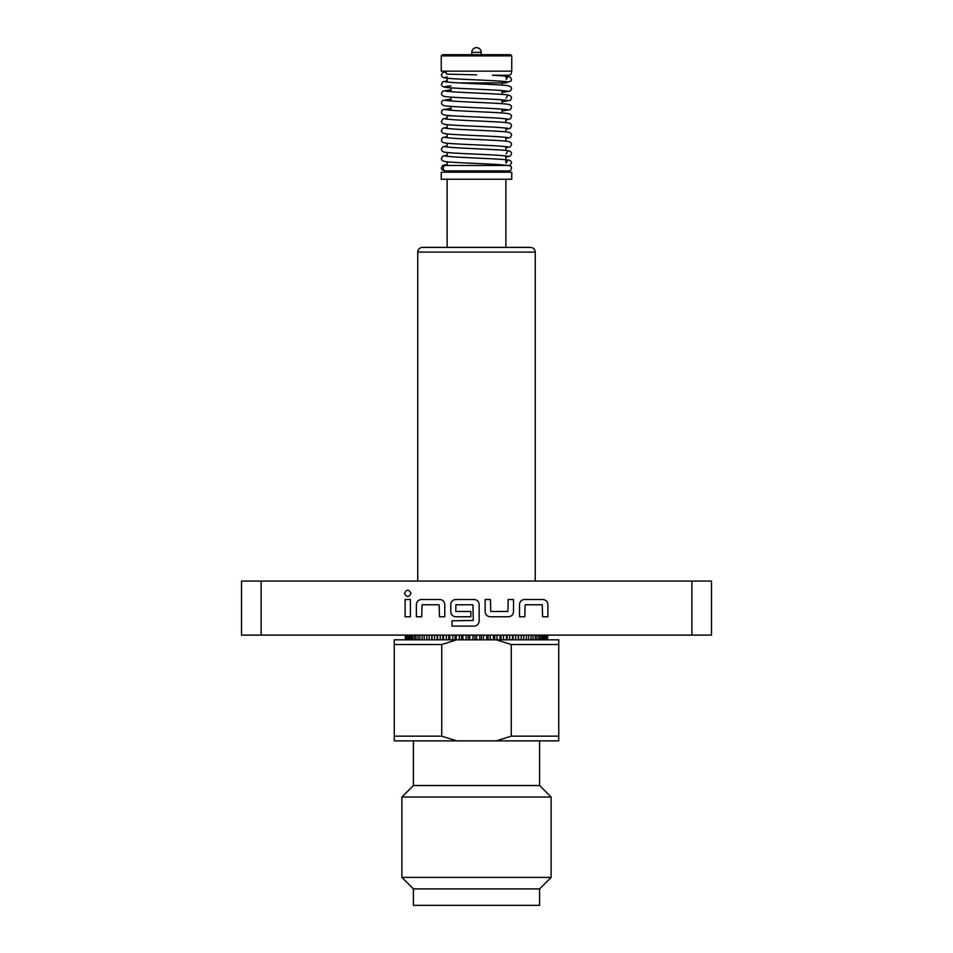 <?xml version="1.0" encoding="UTF-8"?>
<svg xmlns="http://www.w3.org/2000/svg" width="953" height="953" viewBox="0 0 953 953"><rect width="100%" height="100%" fill="white"/><g stroke="black" fill="none" stroke-linecap="round" stroke-linejoin="round"><path stroke-width="1.43" d="M507.949 165.643L509.676 165.643A2.704 2.704 0 0 1 508.807 170.909L445.766 170.909A2.704 2.573 90 0 1 445.42 170.885C442.454 170.277 441.144 169.229 441.489 167.728L442.609 165.488L447.124 164.369M508.271 165.5L445.766 165.5A2.704 2.573 90 0 0 445.42 170.885M404.489 593.362C406.669 589.192 408.861 589.192 411.041 593.362C408.861 597.519 406.669 597.519 404.489 593.362M476.5 74.87L446.6 74.096A2.704 2.335 -90 0 1 446.516 71.153M511.749 55.87L510.57 54.702L442.43 54.702L441.251 55.87L441.251 71.153L511.749 71.153L511.749 55.87L441.251 55.87M505.876 81.589L505.876 82.899L458.548 82.899M452.639 115.801L447.124 115.801L447.124 119.232M476.5 172.195L441.251 172.195L441.251 179.247L511.749 179.247L511.749 172.195L476.5 172.195M535.252 581.068L535.252 252.092L417.748 252.092C418.01 249.257 419.57 247.697 422.453 247.387L476.5 247.387L447.124 247.387L447.124 179.247M413.411 785.51L539.589 785.51L551.108 797.018L401.892 797.018L413.411 785.51L413.411 740.862M413.411 888.899L539.589 888.899L539.589 905.35L413.411 905.35L413.411 888.899L401.892 877.391L551.108 877.391L551.108 797.018M505.876 179.247L505.876 247.387L476.5 247.387L530.547 247.387C533.43 247.697 534.99 249.257 535.252 252.092M261.134 635.115L261.134 581.068L241.514 581.068L241.514 635.115L711.486 635.115L711.486 581.068L691.866 581.068L691.866 635.115M519.504 616.758L519.504 604.428C519.85 601.486 521.494 599.842 524.436 599.497L542.948 599.497C545.89 599.842 547.534 601.486 547.88 604.428L547.88 616.758L542.591 616.758L542.233 604.774L525.139 604.774L524.793 616.758L519.504 616.758M508.58 616.758L490.068 616.758C487.126 616.412 485.482 614.768 485.137 611.826L485.137 599.497L490.426 599.497L490.771 611.481L507.866 611.481L508.223 599.497L513.512 599.497L513.512 611.826C513.167 614.768 511.523 616.412 508.58 616.758M452.008 620.82L473.284 620.463L472.926 604.774L455.832 604.774L455.832 611.481L470.865 611.481L470.865 616.758L455.701 616.758C452.758 616.412 451.114 614.768 450.769 611.826L450.769 604.428C451.114 601.486 452.758 599.842 455.701 599.497L474.213 599.497C477.155 599.842 478.799 601.486 479.145 604.428L479.145 621.165C478.799 624.108 477.155 625.764 474.213 626.109L452.008 626.109L452.008 620.82M416.401 616.758L416.401 604.428C416.747 601.486 418.391 599.842 421.333 599.497L439.845 599.497C442.788 599.842 444.432 601.486 444.777 604.428L444.777 616.758L439.488 616.758L439.142 604.774L422.036 604.774L421.691 616.758L416.401 616.758M405.12 616.758L405.12 599.497L410.409 599.497L410.409 616.758L405.12 616.758M261.134 581.068L691.866 581.068M441.727 644.514L394.256 644.514L394.256 736.157L441.727 736.157L441.727 644.514L456.701 639.82L558.744 639.82L558.744 644.514L511.273 644.514L511.273 736.157L558.744 736.157L558.744 740.862L394.256 740.862L394.256 736.157M441.727 736.157L456.701 740.862M496.299 740.862L511.273 736.157M558.744 736.157L558.744 644.514M511.273 644.514L496.299 639.82M394.256 644.514L394.256 639.82L456.701 639.82M405.323 635.115L405.323 639.82M405.478 639.82L405.478 635.115M405.835 635.115L405.835 639.82M406.288 639.82L406.288 635.115M407.002 635.115L407.002 639.82M407.765 639.82L407.765 635.115M408.825 635.115L408.825 639.82M409.873 639.82L409.873 635.115M411.279 635.115L411.279 639.82M412.613 639.82L412.613 635.115M414.341 635.115L414.341 639.82M415.949 639.82L415.949 635.115M417.974 635.115L417.974 639.82M419.844 639.82L419.844 635.115M422.167 635.115L422.167 639.82M424.276 639.82L424.276 635.115M426.861 635.115L426.861 639.82M429.184 639.82L429.184 635.115M431.804 635.115L431.804 639.82M432.019 635.115L432.019 639.82M434.544 639.82L434.544 635.115M437.594 635.115L437.594 639.82M440.286 639.82L440.286 635.115M437.117 635.115L437.117 639.82M442.811 635.115L442.811 639.82M443.526 635.115L443.526 639.82M446.373 639.82L446.373 635.115M449.78 635.115L449.78 639.82M452.735 639.82L452.735 635.115M448.815 635.115L448.815 639.82M455.081 635.115L455.081 639.82M456.273 635.115L456.273 639.82M459.334 639.82L459.334 635.115M462.955 635.115L462.955 639.82M466.077 639.82L466.077 635.115M461.538 635.115L461.538 639.82M468.149 635.115L468.149 639.82M469.758 635.115L469.758 639.82M472.926 639.82L472.926 635.115M476.631 635.115L476.631 639.82M479.8 639.82L479.8 635.115M474.82 635.115L474.82 639.82M481.527 635.115L481.527 639.82M483.505 635.115L483.505 639.82M486.649 639.82L486.649 635.115M490.307 635.115L490.307 639.82M493.404 639.82L493.404 635.115M488.174 635.115L488.174 639.82M494.714 635.115L494.714 639.82M496.989 635.115L496.989 639.82M500.003 639.82L500.003 635.115M503.47 635.115L503.47 639.82M506.377 639.82L506.377 635.115M501.087 635.115L501.087 639.82M507.222 635.115L507.222 639.82M509.712 635.115L509.712 639.82M512.476 639.82L512.476 635.115M515.633 635.115L515.633 639.82M518.241 639.82L518.241 635.115M513.071 635.115L513.071 639.82M518.587 635.115L518.587 639.82M521.196 635.115L521.196 639.82M523.614 639.82L523.614 635.115M526.33 635.115L526.33 639.82M528.546 639.82L528.546 635.115M523.709 635.115L523.709 639.82M531.012 635.115L531.012 639.82M532.989 639.82L532.989 635.115M535.169 635.115L535.169 639.82M536.908 639.82L536.908 635.115M538.79 635.115L538.79 639.82M540.268 639.82L540.268 635.115M541.828 635.115L541.828 639.82M543.031 639.82L543.031 635.115M544.258 635.115L544.258 639.82M545.164 639.82L545.164 635.115M546.057 635.115L546.057 639.82M546.665 639.82L546.665 635.115M547.201 635.115L547.201 639.82M547.499 639.82L547.499 635.115M547.689 635.115L547.689 639.82L547.701 635.115M492.439 75.251L508.807 75.251L505.876 75.251L505.876 76.157M471.795 52.355L481.205 52.355C480.92 49.496 479.359 47.924 476.5 47.65A4.705 4.705 0 0 0 471.795 52.355L471.795 54.702M476.5 47.65A4.705 4.705 0 0 1 481.205 52.355L481.205 54.702M447.124 76.943L445.373 77.217M507.627 81.851L499.789 81.1C483.671 80.004 450.257 79.016 444.729 77.908C442.466 77.419 441.382 76.407 441.489 74.87L442.847 72.464L446.326 71.594M445.373 86.497L451.007 85.889M501.993 83.185L505.602 82.899M505.876 82.875L511.094 80.969L511.511 79.516L510.403 77.276C509.712 77.014 512.678 76.359 492.403 75.251M507.627 91.143L499.789 90.38C483.671 89.296 450.257 88.295 444.729 87.2C442.466 86.699 441.382 85.687 441.489 84.15L442.609 81.922L447.124 80.802M501.993 92.477L510.391 91.035L511.511 88.796C511.618 87.271 510.534 86.246 508.271 85.758C502.743 84.65 469.329 83.661 453.211 82.566L445.373 81.815M507.627 100.422L499.789 99.672C483.671 98.576 450.257 97.587 444.729 96.479C442.466 95.991 441.382 94.978 441.489 93.442L442.609 91.202L451.007 89.773M501.993 101.757L510.391 100.315L511.511 98.088C511.618 96.551 510.534 95.538 508.271 95.038C502.743 93.942 469.329 92.953 453.211 91.857L445.373 91.095M507.627 109.714L499.789 108.952C483.671 107.868 450.257 106.867 444.729 105.771C442.466 105.271 441.382 104.258 441.489 102.721L442.609 100.494L451.007 99.052M501.993 111.036L510.391 109.607L511.511 107.367C511.618 105.843 510.534 104.818 508.271 104.33C502.743 103.222 469.329 102.233 453.211 101.137L445.373 100.387M507.627 118.994L499.789 118.243C483.671 117.148 450.257 116.159 444.729 115.051C442.466 114.563 441.382 113.55 441.489 112.013L442.609 109.774L451.007 108.344M505.876 120.018L510.391 118.887L511.511 116.659C511.618 115.122 510.534 114.11 508.271 113.61C502.743 112.514 469.329 111.525 453.211 110.429L445.373 109.666M507.627 128.286L499.789 127.523C483.671 126.427 450.257 125.439 444.729 124.343C442.466 123.842 441.382 122.83 441.489 121.293L442.609 119.065L447.124 117.934M505.876 129.298L510.391 128.178L511.511 125.939C511.618 124.402 510.534 123.39 508.271 122.901C502.743 121.793 469.329 120.805 453.211 119.709L445.373 118.958M507.627 137.566L499.789 136.815C483.671 135.719 450.257 134.73 444.729 133.623C442.466 133.134 441.382 132.11 441.489 130.585L442.609 128.345L447.124 127.225M505.876 138.578L510.391 137.458L511.511 135.231C511.618 133.694 510.534 132.681 508.271 132.181C502.743 131.085 469.329 130.084 453.211 129L445.373 128.238M507.627 146.857L499.789 146.095C483.671 144.999 450.257 144.01 444.729 142.914C442.466 142.414 441.382 141.401 441.489 139.865L442.609 137.625L447.124 136.505M505.876 147.87L510.391 146.75L511.511 144.511C511.618 142.974 510.534 141.961 508.271 141.473C502.743 140.365 469.329 139.376 453.211 138.28L445.373 137.53M507.627 156.137L499.789 155.387C483.671 154.291 450.257 153.302 444.729 152.194C442.466 151.706 441.382 150.681 441.489 149.156L442.609 146.917L447.124 145.797M505.876 157.15L510.391 156.03L511.511 153.79C511.618 152.266 510.534 151.253 508.271 150.753C502.743 149.657 469.329 148.656 453.211 147.56L445.373 146.81M507.627 165.429L499.789 164.666C483.671 163.571 450.257 162.582 444.729 161.486C442.466 160.986 441.382 159.973 441.489 158.436L442.609 156.197L447.124 155.077M509.784 165.679L511.511 163.082C511.618 161.545 510.534 160.533 508.271 160.044C502.743 158.937 469.329 157.948 453.211 156.852L445.373 156.101M501.993 82.899L501.993 85.127M501.993 90.535L501.993 94.407M501.993 99.827L501.993 103.698M501.993 109.107L501.993 112.978M447.124 124.652L447.124 128.512M447.124 133.944L447.124 137.792M447.124 143.224L447.124 147.084M447.124 152.516L447.124 156.363M447.124 161.796L447.124 165.5M447.124 170.909L447.124 172.195M401.892 877.391L401.892 797.018M417.748 581.068L417.748 252.092M539.589 888.899L551.108 877.391M539.589 785.51L539.589 740.862M505.876 118.72L505.876 122.58M505.876 128.012L505.876 131.871M505.876 137.292L505.876 141.151M505.876 146.583L505.876 150.443M505.876 155.863L505.876 162.236M505.876 170.909L505.876 172.195M451.007 87.831L451.007 91.702M451.007 97.111L451.007 100.994M451.007 106.402L451.007 110.274M447.124 78.229L447.124 82.089M445.373 72.523L446.183 72.678M506.103 79.516L507.627 77.169L505.876 77.443M506.103 98.088L507.627 95.741M506.103 153.79L507.627 151.456M506.103 163.082L507.627 160.735L505.876 161.009M511.118 71.153C511.952 73.357 511.189 74.727 508.807 75.251"/></g></svg>
